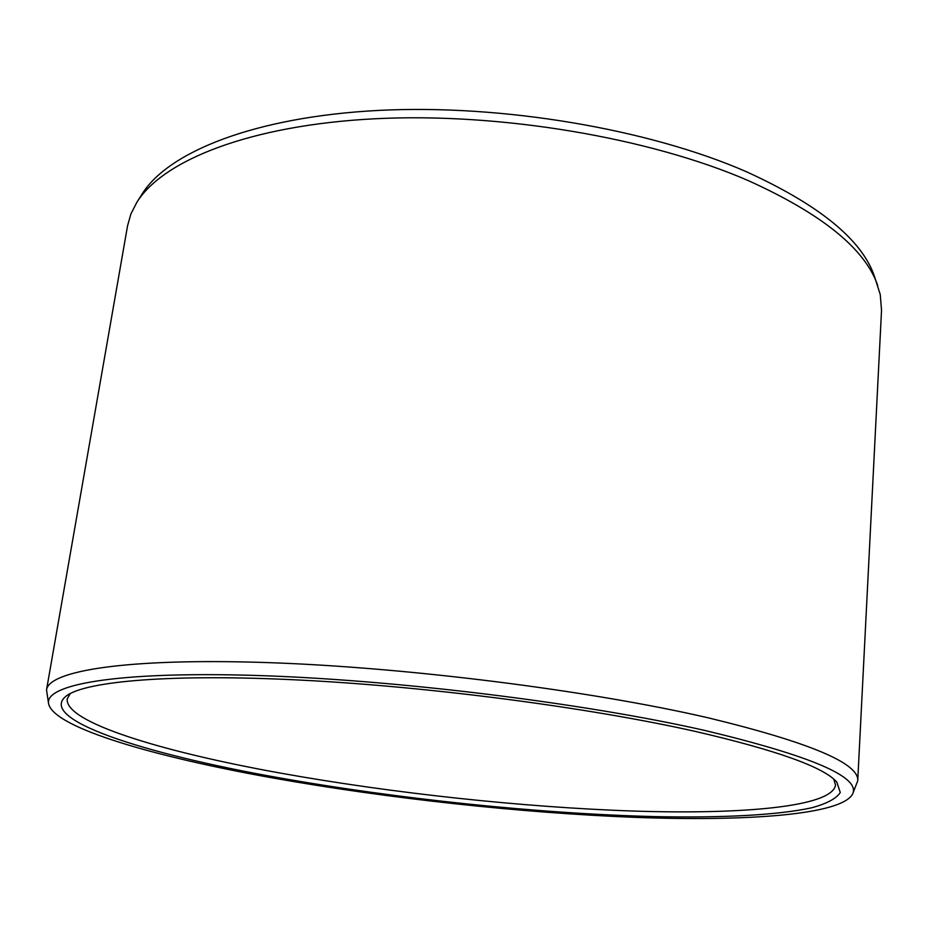 <?xml version="1.0" encoding="UTF-8"?>
<svg xmlns="http://www.w3.org/2000/svg" width="928" height="928" viewBox="0 0 928 928"><rect width="100%" height="100%" fill="white"/><g stroke="black" fill="none" stroke-linecap="round" stroke-linejoin="round"><path stroke-width="1.39" d="M695.617 731.484C776.84 750.311 823.902 767.178 836.801 782.084L840.281 792.5C836.337 798.602 826.755 803.706 811.513 807.836C777.026 815.271 721.23 817.939 655.678 816.628C539.365 813.74 397.729 798.95 277.437 777.502C144.571 753.896 35.276 719.246 66.665 695.698C86.594 681.164 171.541 673.554 301.055 680.12C430.325 686.662 589.698 707.635 695.617 731.484M833.785 779.195L835.525 785.065C832.219 806.873 742.91 814.61 633.36 811.049C522.441 807.256 391.744 793.138 279.943 773.012C162.319 751.819 64.31 722.251 67.245 698.888L70.238 693.552M136.822 202.374L142.042 194.126C168.096 152.03 254.492 116.928 378.079 110.444C501.48 103.982 648.846 129.073 746.251 171.668C819.227 204.891 861.95 239.76 874.42 276.277L880.243 294.524L881.53 310.346L857.727 780.877L852.565 794.101C841.174 814.981 746.622 821.558 633.87 817.313C519.738 812.812 387.231 798.335 272.96 777.989C154.663 756.865 54.23 727.854 48.627 703.923L46.528 689.887L127.565 225.771L130.894 213.974L136.822 202.374C162.864 160.266 250.073 125.129 375.248 118.749C500.215 112.392 649.646 137.762 748.235 180.589C822.069 213.974 865.221 248.936 877.679 285.476M857.727 780.877C859.583 763.5 809.9 742.516 708.667 717.936C589.802 690.362 404.77 667.012 265.327 662.522C125.477 657.952 48.848 670.932 46.528 689.887M48.627 703.923C43.952 684.818 114.759 671.246 254.376 675.41C393.518 679.505 583.608 702.914 704.862 730.464C811.745 756.03 860.975 777.246 852.565 794.101"/></g></svg>
